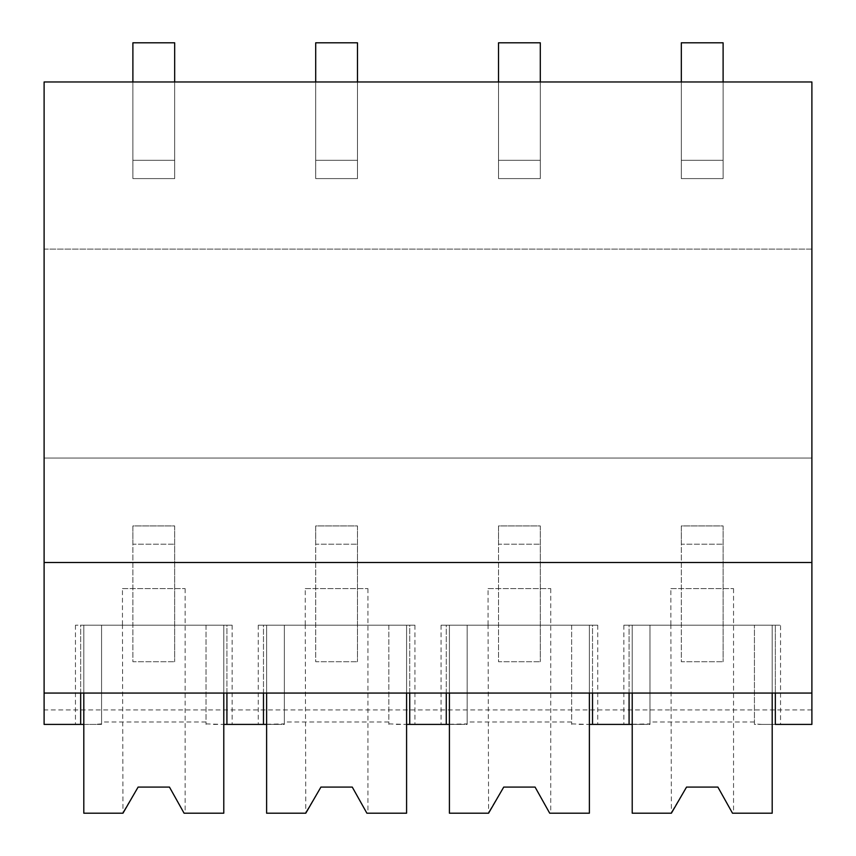 <?xml version="1.0" encoding="UTF-8"?>
<svg xmlns="http://www.w3.org/2000/svg" width="856" height="856" viewBox="0 0 856 856"><rect width="100%" height="100%" fill="white"/><g stroke="black" fill="none" stroke-linecap="round" stroke-linejoin="round"><path stroke-width="0.64" stroke-dasharray="4.28 3.21" d="M44.105 693.071L811.895 693.071M44.105 562.488L811.895 562.488M44.105 81.973L811.895 81.973L811.895 249.107L44.105 249.107L44.105 81.973M44.105 249.107L811.895 249.107L811.895 458.035L44.105 458.035L44.105 249.107M811.895 709.924L44.105 709.924L44.105 458.035L811.895 458.035L811.895 724.411L761.872 724.411L780.544 724.411L780.544 625.169L754.436 625.169L775.333 625.169L775.333 693.071M44.105 709.924L44.105 724.411L101.564 724.411L101.564 625.169L75.456 625.169L101.564 625.169L101.564 723.898L94.128 724.411M80.667 693.071L80.667 625.169L226.915 625.169L226.915 693.071M80.667 724.411L80.667 625.169L101.564 625.169L101.564 724.411L83.802 724.411M101.564 723.898L101.564 625.169L232.126 625.169L206.018 625.169L206.018 724.411L206.018 625.169L226.915 625.169L226.915 724.411M206.018 723.898L223.78 724.411M206.018 721.983L101.564 721.983M122.451 588.607L185.131 588.607L122.451 588.607L122.451 625.169L185.131 625.169L122.451 625.169L185.131 625.169L122.451 625.169L122.975 813.2L83.802 813.2L83.802 625.169L223.78 625.169L223.78 813.2L184.083 813.2L169.456 787.081L138.116 787.081L122.451 813.2M185.131 588.607L185.131 813.2L184.083 813.2L185.131 813.2M263.477 693.071L263.477 625.169L409.724 625.169L409.724 693.071M263.477 724.411L263.477 625.169L284.363 625.169L258.266 625.169L284.363 625.169L284.363 723.898L258.266 724.411L284.363 724.411L284.363 625.169L284.363 724.411L266.612 724.411M284.363 723.898L284.363 625.169L414.925 625.169L388.827 625.169L388.827 724.411L388.827 625.169L409.724 625.169L409.724 724.411M388.827 723.898L406.589 724.411M388.827 721.983L284.363 721.983M305.26 588.607L367.93 588.607L305.26 588.607L305.26 625.169L367.93 625.169L305.26 625.169L367.93 625.169L305.26 625.169L305.785 813.2L266.612 813.2L266.612 625.169L406.589 625.169L406.589 813.2L366.892 813.2L352.265 787.081L320.925 787.081L305.26 813.2M367.93 588.607L367.93 813.2L366.892 813.2L367.93 813.2M446.276 693.071L446.276 625.169L592.523 625.169L592.523 693.071M446.276 724.411L446.276 625.169L467.173 625.169L441.075 625.169L467.173 625.169L467.173 723.898L441.075 724.411L467.173 724.411L467.173 625.169L467.173 724.411L449.411 724.411M467.173 723.898L467.173 625.169L597.734 625.169L571.637 625.169L571.637 724.411L571.637 625.169L592.523 625.169L592.523 724.411M571.637 723.898L589.388 724.411M571.637 721.983L467.173 721.983M488.07 588.607L550.74 588.607L488.07 588.607L488.07 625.169L550.74 625.169L488.07 625.169L550.74 625.169L488.07 625.169L488.583 813.2L449.411 813.2L449.411 625.169L589.388 625.169L589.388 813.2L549.702 813.2L535.075 787.081L503.735 787.081L488.07 813.2M550.74 588.607L550.74 813.2L549.702 813.2L550.74 813.2M629.085 693.071L629.085 625.169L775.333 625.169L775.333 724.411M629.085 724.411L629.085 625.169L649.982 625.169L623.874 625.169L649.982 625.169L649.982 723.898L623.874 724.411L649.982 724.411L649.982 625.169L649.982 724.411L632.22 724.411M761.872 724.411L754.436 723.898L754.436 625.169L754.436 724.411L772.198 724.411L754.436 724.411L754.436 625.169L649.982 625.169L649.982 723.898M754.436 721.983L649.982 721.983M754.436 723.898L754.436 625.169L780.544 625.169M670.869 588.607L733.549 588.607L670.869 588.607L670.869 625.169L733.549 625.169L670.869 625.169L733.549 625.169L670.869 625.169L671.393 813.2L632.22 813.2L632.22 625.169L772.198 625.169L772.198 813.2L732.501 813.2L717.884 787.081L686.544 787.081L670.869 813.2M733.549 588.607L733.549 813.2L732.501 813.2L733.549 813.2M632.22 693.071L632.22 625.169L772.198 625.169L772.198 693.071M732.501 813.2L717.884 787.081L732.501 813.2M686.544 787.081L671.393 813.2L686.544 787.081L717.884 787.081M449.411 693.071L449.411 625.169L589.388 625.169L589.388 693.071M549.702 813.2L535.075 787.081L549.702 813.2M503.735 787.081L488.583 813.2L503.735 787.081L535.075 787.081M266.612 693.071L266.612 625.169L406.589 625.169L406.589 693.071M366.892 813.2L352.265 787.081L366.892 813.2M320.925 787.081L305.785 813.2L320.925 787.081L352.265 787.081M83.802 693.071L83.802 625.169L223.78 625.169L223.78 693.071M184.083 813.2L169.456 787.081L184.083 813.2M138.116 787.081L122.975 813.2L138.116 787.081L169.456 787.081M174.678 525.937L174.678 661.731L174.678 525.937L132.894 525.937L132.894 544.213L174.678 544.213L132.894 544.213L132.894 661.731L174.678 661.731L132.894 661.731L132.894 525.937L174.678 525.937M132.894 81.973L132.894 160.318L174.678 160.318L174.678 178.604L132.894 178.604L174.678 178.604L174.678 42.8L132.894 42.8L132.894 178.604L132.894 160.318L174.678 160.318L174.678 81.973M357.487 525.937L357.487 661.731L357.487 525.937L315.704 525.937L315.704 544.213L357.487 544.213L315.704 544.213L315.704 661.731L357.487 661.731L315.704 661.731L315.704 525.937L357.487 525.937M315.704 81.973L315.704 160.318L357.487 160.318L357.487 178.604L315.704 178.604L357.487 178.604L357.487 42.8L315.704 42.8L315.704 178.604L315.704 160.318L357.487 160.318L357.487 81.973M540.297 525.937L540.297 661.731L540.297 525.937L498.513 525.937L498.513 544.213L540.297 544.213L498.513 544.213L498.513 661.731L540.297 661.731L498.513 661.731L498.513 525.937L540.297 525.937M498.513 81.973L498.513 160.318L540.297 160.318L540.297 178.604L498.513 178.604L540.297 178.604L540.297 42.8L498.513 42.8L498.513 178.604L498.513 160.318L540.297 160.318L540.297 81.973M723.106 525.937L723.106 661.731L723.106 525.937L681.322 525.937L681.322 544.213L723.106 544.213L681.322 544.213L681.322 661.731L723.106 661.731L681.322 661.731L681.322 525.937L723.106 525.937M681.322 81.973L681.322 160.318L723.106 160.318L723.106 178.604L681.322 178.604L723.106 178.604L723.106 42.8L681.322 42.8L681.322 178.604L681.322 160.318L723.106 160.318L723.106 81.973M213.444 724.411L276.937 724.411M396.253 724.411L459.747 724.411M579.063 724.411L642.556 724.411M75.456 625.169L75.456 724.411M232.126 625.169L232.126 724.411M258.266 625.169L258.266 724.411M414.925 625.169L414.925 724.411M441.075 625.169L441.075 724.411M597.734 625.169L597.734 724.411M623.874 625.169L623.874 724.411"/><path stroke-width="1.28" d="M44.105 562.488L811.895 562.488L811.895 81.973L44.105 81.973L44.105 693.071L811.895 693.071L811.895 724.411L775.333 724.411L775.333 693.071M811.895 562.488L811.895 693.071M44.105 693.071L44.105 724.411L80.667 724.411L80.667 693.071M226.915 693.071L226.915 724.411L263.477 724.411L263.477 693.071M80.667 724.411L83.802 724.411M223.78 724.411L226.915 724.411M409.724 693.071L409.724 724.411L446.276 724.411L446.276 693.071M263.477 724.411L266.612 724.411M406.589 724.411L409.724 724.411M592.523 693.071L592.523 724.411L629.085 724.411L629.085 693.071M446.276 724.411L449.411 724.411M589.388 724.411L592.523 724.411M629.085 724.411L632.22 724.411M780.544 724.411L775.333 724.411M772.198 693.071L772.198 813.2L732.501 813.2L717.884 787.081L686.544 787.081L671.393 813.2L632.22 813.2L632.22 693.071M717.884 787.081L686.544 787.081M589.388 693.071L589.388 813.2L549.702 813.2L535.075 787.081L503.735 787.081L488.583 813.2L449.411 813.2L449.411 693.071M535.075 787.081L503.735 787.081M406.589 693.071L406.589 813.2L366.892 813.2L352.265 787.081L320.925 787.081L305.785 813.2L266.612 813.2L266.612 693.071M352.265 787.081L320.925 787.081M223.78 693.071L223.78 813.2L184.083 813.2L169.456 787.081L138.116 787.081L122.975 813.2L83.802 813.2L83.802 693.071M169.456 787.081L138.116 787.081M174.678 81.973L174.678 42.8L132.894 42.8L132.894 81.973M357.487 81.973L357.487 42.8L315.704 42.8L315.704 81.973M540.297 81.973L540.297 42.8L498.513 42.8L498.513 81.973M723.106 81.973L723.106 42.8L681.322 42.8L681.322 81.973"/></g></svg>
